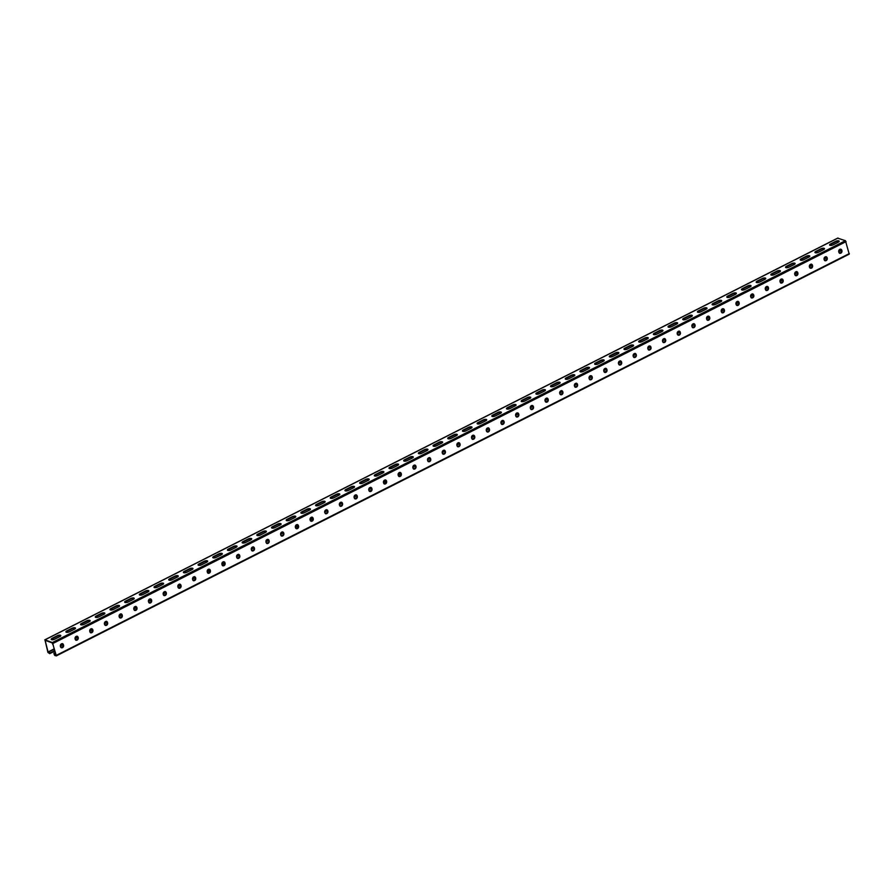<?xml version="1.0" encoding="UTF-8"?>
<svg xmlns="http://www.w3.org/2000/svg" width="894" height="894" viewBox="0 0 894 894"><rect width="100%" height="100%" fill="white"/><g stroke="black" fill="none" stroke-linecap="round" stroke-linejoin="round"><path stroke-width="1.34" d="M841.444 249.985L838.695 251.46M55.719 654.531L54.668 655.056L54.601 653.235L53.875 653.145L54.299 654.699L54.947 655.604L56.221 655.403L52.366 642.529L44.957 639.847L47.907 652.396L49.751 653.659L49.416 651.536L49.595 653.223L48.276 652.754L49.326 652.218M49.114 651.424L54.199 648.876M60.3 645.837L63.061 644.362M74.995 638.394L77.744 636.919M89.679 630.952L92.428 629.477M104.363 623.509L107.112 622.045M119.047 616.067L121.807 614.603M133.742 608.624L136.491 607.16M148.426 601.193L151.175 599.718M163.11 593.75L165.859 592.275M177.794 586.308L180.554 584.832M192.478 578.865L195.238 577.39M207.162 571.344L209.922 569.947M221.857 563.902L224.606 562.505M236.541 556.459L239.29 555.062M251.225 549.017L253.985 547.62M265.909 541.574L268.669 540.188M280.604 534.143L283.353 532.746M295.288 526.7L298.037 525.303M309.972 519.258L312.721 517.861M324.656 511.815L327.416 510.418M339.34 504.372L342.1 502.976M354.035 496.93L356.784 495.533M368.719 489.487L371.468 488.09M383.403 482.045L386.163 480.659M398.087 474.613L400.847 473.217M412.782 467.171L415.531 465.774M427.466 459.728L430.215 458.331M442.15 452.286L444.91 450.889M456.834 444.843L459.594 443.446M471.529 437.401L474.278 436.004M486.213 429.958L488.962 428.561M500.897 422.516L503.657 421.13M515.581 415.084L518.341 413.687M530.276 407.642L533.025 406.245M544.96 400.199L547.709 398.802M559.644 392.757L562.393 391.36M574.328 385.314L577.088 383.917M589.012 377.871L591.772 376.475M603.707 370.429L606.456 369.032M618.391 362.986L621.14 361.601M633.075 355.555L635.835 354.158M647.759 348.112L650.519 346.716M662.454 340.67L665.203 339.273M677.138 333.227L679.887 331.83M691.822 325.785L694.582 324.388M709.266 316.957L706.517 318.42M723.95 309.514L721.201 310.989M738.634 302.071L735.885 303.547M753.329 294.629L750.569 296.104M768.013 287.186L765.264 288.661M782.697 279.744L779.948 281.219M797.381 272.312L794.632 273.776M812.076 264.87L809.316 266.334M826.76 257.427L824.011 258.891M841.545 250.32L838.717 251.683M826.861 257.763L824.033 259.126M812.177 265.205L809.349 266.568M797.482 272.648L794.665 274M782.798 280.079L779.981 281.442M768.114 287.522L765.286 288.885M753.43 294.964L750.602 296.327M738.735 302.407L735.918 303.77M724.051 309.849L721.234 311.213M709.367 317.292L706.539 318.655M207.184 571.59L210.124 570.663A1.911 1.553 -70.1 0 1 208.101 573.277M221.88 564.159L224.807 563.22A1.911 1.553 -70.1 0 1 222.785 565.835M236.564 556.716L239.368 555.297M251.248 549.274L254.052 547.854M265.931 541.831L268.736 540.412M280.627 534.388L283.42 532.969M295.311 526.946L298.238 526.018A1.911 1.553 -70.1 0 1 296.216 528.633M309.994 519.503L312.934 518.576A1.911 1.553 -70.1 0 1 310.911 521.191M324.678 512.061L327.483 510.642M339.374 504.629L342.167 503.21M354.058 497.187L356.862 495.768M368.741 489.744L371.546 488.325M383.425 482.302L386.364 481.363A1.911 1.553 -70.1 0 1 384.342 483.989M398.121 474.859L401.048 473.932A1.911 1.553 -70.1 0 1 399.026 476.547M412.804 467.417L415.609 465.998M427.488 459.974L430.293 458.555M442.172 452.532L444.977 451.112M456.856 445.1L459.661 443.681M471.551 437.658L474.356 436.238M486.235 430.215L489.04 428.796M500.919 422.773L503.724 421.353M515.603 415.33L518.408 413.911M530.298 407.887L533.092 406.468M544.982 400.445L547.787 399.026A1.911 1.553 109.9 0 0 547.05 398.031M559.666 393.014L562.471 391.583M574.35 385.571L577.155 384.152M589.045 378.128L591.839 376.709M603.729 370.686L606.534 369.267M618.413 363.243L621.218 361.824M633.097 355.801L635.902 354.382A1.911 1.553 109.9 0 0 635.165 353.387M647.792 348.358L650.586 346.939M662.476 340.916L665.281 339.496M677.16 333.484L679.965 332.054M691.844 326.042L694.649 324.623M192.512 579.089L195.339 577.725M177.828 586.531L180.655 585.168M163.144 593.974L165.96 592.61M148.449 601.416L151.276 600.053M133.765 608.859L136.592 607.495M119.081 616.301L121.908 614.938M104.397 623.733L107.213 622.38M89.702 631.175L92.529 629.812M75.018 638.618L77.845 637.254M60.334 646.06L63.161 644.697M49.416 651.536L54.288 649.223M839.153 241.458A2.302 0.883 -15 0 0 835.823 241.816L830.682 244.42A2.302 0.883 -15 0 0 829.766 245.202M824.469 248.901A2.302 0.883 -15 0 0 821.139 249.258L815.999 251.862A2.302 0.883 -15 0 0 815.082 252.644M471.987 427.488A2.302 0.883 -15 0 0 468.657 427.846L463.517 430.45A2.302 0.883 -15 0 0 462.6 431.232M457.303 434.931A2.302 0.883 -15 0 0 453.973 435.289L448.833 437.892A2.302 0.883 -15 0 0 447.916 438.675M486.671 420.046A2.302 0.883 -15 0 0 483.352 420.403L478.212 423.007A2.302 0.883 -15 0 0 477.284 423.79M501.366 412.603A2.302 0.883 -15 0 0 498.036 412.961L492.896 415.565A2.302 0.883 -15 0 0 491.968 416.347M516.05 405.161A2.302 0.883 -15 0 0 512.72 405.518L507.58 408.122A2.302 0.883 -15 0 0 506.663 408.904M530.734 397.718A2.302 0.883 -15 0 0 527.404 398.076L522.264 400.68A2.302 0.883 -15 0 0 521.347 401.462M545.418 390.287A2.302 0.883 -15 0 0 542.099 390.644L536.959 393.248A2.302 0.883 -15 0 0 536.031 394.031M560.102 382.844A2.302 0.883 -15 0 0 556.783 383.202L551.643 385.806A2.302 0.883 -15 0 0 550.715 386.588M574.797 375.402A2.302 0.883 -15 0 0 571.467 375.759L566.327 378.363A2.302 0.883 -15 0 0 565.41 379.145M589.481 367.959A2.302 0.883 -15 0 0 586.151 368.317L581.011 370.921A2.302 0.883 -15 0 0 580.094 371.703M604.165 360.517A2.302 0.883 -15 0 0 600.846 360.874L595.706 363.478A2.302 0.883 -15 0 0 594.778 364.26M618.849 353.074A2.302 0.883 -15 0 0 615.53 353.432L610.39 356.036A2.302 0.883 -15 0 0 609.462 356.818M633.544 345.632A2.302 0.883 -15 0 0 630.214 345.989L625.074 348.593A2.302 0.883 -15 0 0 624.157 349.375M648.228 338.189A2.302 0.883 -15 0 0 644.898 338.547L639.758 341.15A2.302 0.883 -15 0 0 638.841 341.933M662.912 330.758A2.302 0.883 -15 0 0 659.593 331.115L654.453 333.719A2.302 0.883 -15 0 0 653.525 334.501M677.596 323.315A2.302 0.883 -15 0 0 674.277 323.673L669.137 326.276A2.302 0.883 -15 0 0 668.209 327.059M692.291 315.873A2.302 0.883 -15 0 0 688.961 316.23L683.821 318.834A2.302 0.883 -15 0 0 682.893 319.616M706.975 308.43A2.302 0.883 -15 0 0 703.645 308.788L698.505 311.391A2.302 0.883 -15 0 0 697.588 312.174M721.659 300.987A2.302 0.883 -15 0 0 718.329 301.345L713.188 303.949A2.302 0.883 -15 0 0 712.272 304.731M736.343 293.545A2.302 0.883 -15 0 0 733.024 293.902L727.884 296.506A2.302 0.883 -15 0 0 726.956 297.289M751.038 286.102A2.302 0.883 -15 0 0 747.708 286.46L742.568 289.064A2.302 0.883 -15 0 0 741.64 289.846M765.722 278.671A2.302 0.883 -15 0 0 762.392 279.017L757.252 281.621A2.302 0.883 -15 0 0 756.335 282.403M780.406 271.228A2.302 0.883 -15 0 0 777.076 271.586L771.935 274.19A2.302 0.883 -15 0 0 771.019 274.972M795.09 263.786A2.302 0.883 -15 0 0 791.771 264.143L786.631 266.747A2.302 0.883 -15 0 0 785.703 267.529M809.785 256.343A2.302 0.883 -15 0 0 806.455 256.701L801.315 259.305A2.302 0.883 -15 0 0 800.387 260.087M48.276 652.754L45.091 640.339L52.645 643.077L55.987 655.537L54.668 655.056M51.371 639.579A2.302 0.883 165 0 1 52.299 638.797L57.439 636.193A2.302 0.883 165 0 1 60.758 635.835M66.067 632.136A2.302 0.883 165 0 1 66.983 631.354L72.123 628.75A2.302 0.883 165 0 1 75.454 628.404M418.537 453.549A2.302 0.883 165 0 1 419.465 452.777L424.605 450.163A2.302 0.883 165 0 1 427.924 449.816M433.221 446.117A2.302 0.883 165 0 1 434.149 445.335L439.289 442.731A2.302 0.883 165 0 1 442.619 442.374M403.853 460.991A2.302 0.883 165 0 1 404.781 460.209L409.921 457.605A2.302 0.883 165 0 1 413.24 457.247M389.169 468.434A2.302 0.883 165 0 1 390.086 467.651L395.226 465.048A2.302 0.883 165 0 1 398.556 464.69M374.485 475.876A2.302 0.883 165 0 1 375.402 475.094L380.542 472.49A2.302 0.883 165 0 1 383.872 472.133M359.79 483.319A2.302 0.883 165 0 1 360.718 482.536L365.858 479.933A2.302 0.883 165 0 1 369.177 479.575M345.106 490.761A2.302 0.883 165 0 1 346.034 489.979L351.174 487.375A2.302 0.883 165 0 1 354.493 487.018M330.422 498.204A2.302 0.883 165 0 1 331.339 497.422L336.479 494.818A2.302 0.883 165 0 1 339.809 494.46M315.738 505.646A2.302 0.883 165 0 1 316.655 504.864L321.795 502.26A2.302 0.883 165 0 1 325.125 501.903M301.043 513.078A2.302 0.883 165 0 1 301.971 512.307L307.111 509.692A2.302 0.883 165 0 1 310.43 509.345M286.359 520.52A2.302 0.883 165 0 1 287.287 519.738L292.427 517.134A2.302 0.883 165 0 1 295.746 516.777M271.675 527.963A2.302 0.883 165 0 1 272.592 527.181L277.732 524.577A2.302 0.883 165 0 1 281.062 524.219M256.991 535.405A2.302 0.883 165 0 1 257.908 534.623L263.048 532.019A2.302 0.883 165 0 1 266.378 531.662M242.296 542.848A2.302 0.883 165 0 1 243.224 542.066L248.364 539.462A2.302 0.883 165 0 1 251.695 539.104M227.612 550.291A2.302 0.883 165 0 1 228.54 549.508L233.68 546.904A2.302 0.883 165 0 1 236.999 546.547M212.928 557.733A2.302 0.883 165 0 1 213.845 556.951L218.985 554.347A2.302 0.883 165 0 1 222.315 553.989M198.244 565.176A2.302 0.883 165 0 1 199.161 564.393L204.301 561.79A2.302 0.883 165 0 1 207.631 561.432M183.549 572.607A2.302 0.883 165 0 1 184.477 571.836L189.617 569.221A2.302 0.883 165 0 1 192.948 568.875M168.865 580.05A2.302 0.883 165 0 1 169.793 579.267L174.933 576.664A2.302 0.883 165 0 1 178.252 576.306M154.181 587.492A2.302 0.883 165 0 1 155.109 586.71L160.249 584.106A2.302 0.883 165 0 1 163.568 583.748M139.498 594.935A2.302 0.883 165 0 1 140.414 594.152L145.554 591.549A2.302 0.883 165 0 1 148.885 591.191M124.814 602.377A2.302 0.883 165 0 1 125.73 601.595L130.87 598.991A2.302 0.883 165 0 1 134.201 598.634M110.118 609.82A2.302 0.883 165 0 1 111.046 609.038L116.186 606.434A2.302 0.883 165 0 1 119.505 606.076M95.434 617.262A2.302 0.883 165 0 1 96.362 616.48L101.503 613.876A2.302 0.883 165 0 1 104.821 613.519M80.751 624.705A2.302 0.883 165 0 1 81.667 623.923L86.807 621.319A2.302 0.883 165 0 1 90.138 620.961M838.226 242.24L833.085 244.844A2.302 0.883 -15 0 1 829.598 244.978A2.302 0.883 -15 0 1 830.56 243.928L835.7 241.324A2.302 0.883 -15 0 1 839.187 241.19A2.302 0.883 -15 0 1 838.226 242.24M823.542 249.683L818.401 252.287A2.302 0.883 -15 0 1 814.915 252.421A2.302 0.883 -15 0 1 815.864 251.37L821.005 248.767A2.302 0.883 -15 0 1 824.491 248.633A2.302 0.883 -15 0 1 823.542 249.683M471.071 428.271L465.93 430.874A2.302 0.883 -15 0 1 462.444 431.009A2.302 0.883 -15 0 1 463.394 429.958L468.534 427.354A2.302 0.883 -15 0 1 472.021 427.22A2.302 0.883 -15 0 1 471.071 428.271M456.376 435.713L451.235 438.317A2.302 0.883 -15 0 1 447.749 438.451A2.302 0.883 -15 0 1 448.699 437.401L453.839 434.797A2.302 0.883 -15 0 1 457.326 434.663A2.302 0.883 -15 0 1 456.376 435.713M485.755 420.828L480.614 423.432A2.302 0.883 -15 0 1 477.128 423.566A2.302 0.883 -15 0 1 478.078 422.516L483.218 419.912A2.302 0.883 -15 0 1 486.705 419.778A2.302 0.883 -15 0 1 485.755 420.828M500.439 413.386L495.298 415.989A2.302 0.883 -15 0 1 491.812 416.123A2.302 0.883 -15 0 1 492.762 415.073L497.902 412.469A2.302 0.883 -15 0 1 501.389 412.335A2.302 0.883 -15 0 1 500.439 413.386M515.123 405.943L509.982 408.547A2.302 0.883 -15 0 1 506.496 408.692A2.302 0.883 -15 0 1 507.446 407.63L512.586 405.027A2.302 0.883 -15 0 1 516.073 404.893A2.302 0.883 -15 0 1 515.123 405.943M529.807 398.5L524.666 401.104A2.302 0.883 -15 0 1 521.18 401.25A2.302 0.883 -15 0 1 522.141 400.188L527.281 397.584A2.302 0.883 -15 0 1 530.768 397.45A2.302 0.883 -15 0 1 529.807 398.5M544.502 391.069L539.361 393.673A2.302 0.883 -15 0 1 535.875 393.807A2.302 0.883 -15 0 1 536.825 392.757L541.965 390.142A2.302 0.883 -15 0 1 545.452 390.007A2.302 0.883 -15 0 1 544.502 391.069M559.186 383.627L554.045 386.23A2.302 0.883 -15 0 1 550.559 386.364A2.302 0.883 -15 0 1 551.509 385.314L556.649 382.71A2.302 0.883 -15 0 1 560.136 382.565A2.302 0.883 -15 0 1 559.186 383.627M573.87 376.184L568.729 378.788A2.302 0.883 -15 0 1 565.243 378.922A2.302 0.883 -15 0 1 566.193 377.871L571.333 375.268A2.302 0.883 -15 0 1 574.82 375.134A2.302 0.883 -15 0 1 573.87 376.184M588.554 368.741L583.413 371.345A2.302 0.883 -15 0 1 579.927 371.479A2.302 0.883 -15 0 1 580.888 370.429L586.028 367.825A2.302 0.883 -15 0 1 589.515 367.691A2.302 0.883 -15 0 1 588.554 368.741M603.249 361.299L598.108 363.903A2.302 0.883 -15 0 1 594.622 364.037A2.302 0.883 -15 0 1 595.572 362.986L600.712 360.383A2.302 0.883 -15 0 1 604.199 360.248A2.302 0.883 -15 0 1 603.249 361.299M617.933 353.856L612.792 356.46A2.302 0.883 -15 0 1 609.306 356.594A2.302 0.883 -15 0 1 610.256 355.544L615.396 352.94A2.302 0.883 -15 0 1 618.883 352.806A2.302 0.883 -15 0 1 617.933 353.856M632.617 346.414L627.476 349.018A2.302 0.883 -15 0 1 623.99 349.163A2.302 0.883 -15 0 1 624.94 348.101L630.08 345.497A2.302 0.883 -15 0 1 633.567 345.363A2.302 0.883 -15 0 1 632.617 346.414M647.301 338.971L642.16 341.575A2.302 0.883 -15 0 1 638.674 341.72A2.302 0.883 -15 0 1 639.635 340.659L644.764 338.055A2.302 0.883 -15 0 1 648.262 337.921A2.302 0.883 -15 0 1 647.301 338.971M661.996 331.54L656.855 334.144A2.302 0.883 -15 0 1 653.369 334.278A2.302 0.883 -15 0 1 654.319 333.227L659.459 330.624A2.302 0.883 -15 0 1 662.946 330.478A2.302 0.883 -15 0 1 661.996 331.54M676.68 324.097L671.539 326.701A2.302 0.883 -15 0 1 668.053 326.835A2.302 0.883 -15 0 1 669.003 325.785L674.143 323.181A2.302 0.883 -15 0 1 677.63 323.036A2.302 0.883 -15 0 1 676.68 324.097M691.364 316.655L686.223 319.259A2.302 0.883 -15 0 1 682.737 319.393A2.302 0.883 -15 0 1 683.686 318.342L688.827 315.738A2.302 0.883 -15 0 1 692.314 315.604A2.302 0.883 -15 0 1 691.364 316.655M706.048 309.212L700.907 311.816A2.302 0.883 -15 0 1 697.421 311.95A2.302 0.883 -15 0 1 698.37 310.9L703.511 308.296A2.302 0.883 -15 0 1 706.998 308.162A2.302 0.883 -15 0 1 706.048 309.212M720.743 301.77L715.602 304.373A2.302 0.883 -15 0 1 712.116 304.508A2.302 0.883 -15 0 1 713.066 303.457L718.206 300.853A2.302 0.883 -15 0 1 721.693 300.719A2.302 0.883 -15 0 1 720.743 301.77M735.427 294.327L730.286 296.931A2.302 0.883 -15 0 1 726.8 297.065A2.302 0.883 -15 0 1 727.75 296.015L732.89 293.411A2.302 0.883 -15 0 1 736.377 293.277A2.302 0.883 -15 0 1 735.427 294.327M750.111 286.885L744.97 289.488A2.302 0.883 -15 0 1 741.484 289.634A2.302 0.883 -15 0 1 742.433 288.572L747.574 285.968A2.302 0.883 -15 0 1 751.061 285.834A2.302 0.883 -15 0 1 750.111 286.885M764.795 279.442L759.654 282.057A2.302 0.883 -15 0 1 756.168 282.191A2.302 0.883 -15 0 1 757.117 281.129L762.258 278.526A2.302 0.883 -15 0 1 765.745 278.392A2.302 0.883 -15 0 1 764.795 279.442M779.479 272.011L774.349 274.614A2.302 0.883 -15 0 1 770.851 274.749A2.302 0.883 -15 0 1 771.813 273.698L776.953 271.094A2.302 0.883 -15 0 1 780.44 270.949A2.302 0.883 -15 0 1 779.479 272.011M794.174 264.568L789.033 267.172A2.302 0.883 -15 0 1 785.547 267.306A2.302 0.883 -15 0 1 786.496 266.256L791.637 263.652A2.302 0.883 -15 0 1 795.124 263.507A2.302 0.883 -15 0 1 794.174 264.568M808.858 257.126L803.717 259.729A2.302 0.883 -15 0 1 800.231 259.863A2.302 0.883 -15 0 1 801.18 258.813L806.321 256.209A2.302 0.883 -15 0 1 809.808 256.075A2.302 0.883 -15 0 1 808.858 257.126M52.366 642.529L845.433 240.698L837.756 238.173M54.702 639.221L59.842 636.617A2.302 0.883 165 0 0 60.792 635.567A2.302 0.883 165 0 0 57.305 635.701L52.165 638.305A2.302 0.883 165 0 0 51.215 639.366A2.302 0.883 165 0 0 54.702 639.221M69.386 631.779L74.526 629.175A2.302 0.883 165 0 0 75.476 628.124A2.302 0.883 165 0 0 71.989 628.259L66.849 630.862A2.302 0.883 165 0 0 65.899 631.924A2.302 0.883 165 0 0 69.386 631.779M421.867 453.202L427.008 450.598A2.302 0.883 165 0 0 427.958 449.537A2.302 0.883 165 0 0 424.471 449.671L419.331 452.286A2.302 0.883 165 0 0 418.381 453.336A2.302 0.883 165 0 0 421.867 453.202M436.551 445.76L441.692 443.156A2.302 0.883 165 0 0 442.642 442.094A2.302 0.883 165 0 0 439.155 442.239L434.015 444.843A2.302 0.883 165 0 0 433.065 445.894A2.302 0.883 165 0 0 436.551 445.76M407.183 460.633L412.324 458.03A2.302 0.883 165 0 0 413.274 456.979A2.302 0.883 165 0 0 409.787 457.113L404.647 459.717A2.302 0.883 165 0 0 403.697 460.779A2.302 0.883 165 0 0 407.183 460.633M392.488 468.076L397.629 465.472A2.302 0.883 165 0 0 398.59 464.422A2.302 0.883 165 0 0 395.092 464.556L389.952 467.16A2.302 0.883 165 0 0 389.002 468.221A2.302 0.883 165 0 0 392.488 468.076M377.804 475.519L382.945 472.915A2.302 0.883 165 0 0 383.895 471.864A2.302 0.883 165 0 0 380.408 471.998L375.268 474.602A2.302 0.883 165 0 0 374.318 475.653A2.302 0.883 165 0 0 377.804 475.519M363.12 482.961L368.261 480.357A2.302 0.883 165 0 0 369.211 479.307A2.302 0.883 165 0 0 365.724 479.441L360.584 482.045A2.302 0.883 165 0 0 359.634 483.095A2.302 0.883 165 0 0 363.12 482.961M348.436 490.404L353.577 487.8A2.302 0.883 165 0 0 354.527 486.749A2.302 0.883 165 0 0 351.04 486.884L345.9 489.487A2.302 0.883 165 0 0 344.95 490.538A2.302 0.883 165 0 0 348.436 490.404M333.741 497.846L338.882 495.242A2.302 0.883 165 0 0 339.843 494.192A2.302 0.883 165 0 0 336.356 494.326L331.216 496.93A2.302 0.883 165 0 0 330.255 497.98A2.302 0.883 165 0 0 333.741 497.846M319.057 505.289L324.198 502.685A2.302 0.883 165 0 0 325.148 501.623A2.302 0.883 165 0 0 321.661 501.769L316.521 504.372A2.302 0.883 165 0 0 315.571 505.423A2.302 0.883 165 0 0 319.057 505.289M304.373 512.731L309.514 510.116A2.302 0.883 165 0 0 310.464 509.066A2.302 0.883 165 0 0 306.977 509.2L301.837 511.804A2.302 0.883 165 0 0 300.887 512.865A2.302 0.883 165 0 0 304.373 512.731M289.69 520.163L294.83 517.559A2.302 0.883 165 0 0 295.78 516.508A2.302 0.883 165 0 0 292.293 516.643L287.153 519.246A2.302 0.883 165 0 0 286.203 520.308A2.302 0.883 165 0 0 289.69 520.163M274.994 527.605L280.135 525.001A2.302 0.883 165 0 0 281.096 523.951A2.302 0.883 165 0 0 277.609 524.085L272.469 526.689A2.302 0.883 165 0 0 271.508 527.739A2.302 0.883 165 0 0 274.994 527.605M260.31 535.048L265.451 532.444A2.302 0.883 165 0 0 266.401 531.394A2.302 0.883 165 0 0 262.914 531.528L257.774 534.131A2.302 0.883 165 0 0 256.824 535.182A2.302 0.883 165 0 0 260.31 535.048M245.626 542.49L250.767 539.887A2.302 0.883 165 0 0 251.717 538.836A2.302 0.883 165 0 0 248.23 538.97L243.09 541.574A2.302 0.883 165 0 0 242.14 542.624A2.302 0.883 165 0 0 245.626 542.49M230.943 549.933L236.083 547.329A2.302 0.883 165 0 0 237.033 546.279A2.302 0.883 165 0 0 233.546 546.413L228.406 549.017A2.302 0.883 165 0 0 227.456 550.067A2.302 0.883 165 0 0 230.943 549.933M216.259 557.375L221.399 554.772A2.302 0.883 165 0 0 222.349 553.71A2.302 0.883 165 0 0 218.862 553.855L213.722 556.459A2.302 0.883 165 0 0 212.772 557.51A2.302 0.883 165 0 0 216.259 557.375M201.563 564.818L206.704 562.214A2.302 0.883 165 0 0 207.654 561.153A2.302 0.883 165 0 0 204.167 561.298L199.027 563.902A2.302 0.883 165 0 0 198.077 564.952A2.302 0.883 165 0 0 201.563 564.818M186.88 572.261L192.02 569.646A2.302 0.883 165 0 0 192.97 568.595A2.302 0.883 165 0 0 189.483 568.729L184.343 571.333A2.302 0.883 165 0 0 183.393 572.395A2.302 0.883 165 0 0 186.88 572.261M172.196 579.692L177.336 577.088A2.302 0.883 165 0 0 178.286 576.038A2.302 0.883 165 0 0 174.799 576.172L169.659 578.776A2.302 0.883 165 0 0 168.709 579.837A2.302 0.883 165 0 0 172.196 579.692M157.512 587.134L162.652 584.531A2.302 0.883 165 0 0 163.602 583.48A2.302 0.883 165 0 0 160.115 583.614L154.975 586.218A2.302 0.883 165 0 0 154.025 587.269A2.302 0.883 165 0 0 157.512 587.134M142.816 594.577L147.957 591.973A2.302 0.883 165 0 0 148.918 590.923A2.302 0.883 165 0 0 145.42 591.057L140.28 593.661A2.302 0.883 165 0 0 139.33 594.711A2.302 0.883 165 0 0 142.816 594.577M128.133 602.02L133.273 599.416A2.302 0.883 165 0 0 134.223 598.365A2.302 0.883 165 0 0 130.736 598.499L125.596 601.103A2.302 0.883 165 0 0 124.646 602.154A2.302 0.883 165 0 0 128.133 602.02M113.449 609.462L118.589 606.858A2.302 0.883 165 0 0 119.539 605.808A2.302 0.883 165 0 0 116.052 605.942L110.912 608.546A2.302 0.883 165 0 0 109.962 609.596A2.302 0.883 165 0 0 113.449 609.462M98.765 616.905L103.905 614.301A2.302 0.883 165 0 0 104.855 613.239A2.302 0.883 165 0 0 101.368 613.385L96.228 615.988A2.302 0.883 165 0 0 95.278 617.039A2.302 0.883 165 0 0 98.765 616.905M84.07 624.347L89.21 621.743A2.302 0.883 165 0 0 90.171 620.682A2.302 0.883 165 0 0 86.684 620.827L81.544 623.431A2.302 0.883 165 0 0 80.583 624.481A2.302 0.883 165 0 0 84.07 624.347M840.919 249.292L841.176 250.275M53.081 644.708A1.911 1.553 -70.1 0 1 52.5 643.836L52.355 643.311A1.911 1.553 -70.1 0 1 52.288 642.942M54.601 653.235L55.193 652.575M54.288 653.134L55.026 652.754M845.433 240.698L849.222 254.153L56.244 655.827M457.773 446.776A1.911 1.553 109.9 0 0 459.795 444.162L459.65 443.636A1.911 1.553 109.9 0 0 458.924 442.675M472.457 439.334A1.911 1.553 109.9 0 0 474.479 436.719L474.345 436.194A1.911 1.553 109.9 0 0 473.608 435.233M487.141 431.891A1.911 1.553 109.9 0 0 489.163 429.276L489.029 428.751A1.911 1.553 109.9 0 0 488.303 427.79M501.836 424.46A1.911 1.553 109.9 0 0 503.858 421.834L503.713 421.309A1.911 1.553 109.9 0 0 502.987 420.359M516.52 417.017A1.911 1.553 109.9 0 0 518.542 414.403L518.397 413.877A1.911 1.553 109.9 0 0 517.671 412.916M531.204 409.575A1.911 1.553 109.9 0 0 533.226 406.96L533.092 406.435A1.911 1.553 109.9 0 0 532.355 405.474M545.888 402.132A1.911 1.553 109.9 0 0 547.91 399.517L548.223 399.629A1.911 1.553 -70.1 0 1 545.161 401.171L545.027 400.646A1.911 1.553 -70.1 0 1 548.078 399.104M560.583 394.69A1.911 1.553 109.9 0 0 562.605 392.075L562.46 391.55A1.911 1.553 109.9 0 0 561.734 390.589M575.267 387.247A1.911 1.553 109.9 0 0 577.289 384.632L577.144 384.107A1.911 1.553 109.9 0 0 576.418 383.146M589.951 379.805A1.911 1.553 109.9 0 0 591.973 377.19L591.828 376.665A1.911 1.553 109.9 0 0 591.102 375.703M604.635 372.362A1.911 1.553 109.9 0 0 606.657 369.747L606.523 369.222A1.911 1.553 109.9 0 0 605.797 368.272M619.33 364.931A1.911 1.553 109.9 0 0 621.352 362.305L621.207 361.779A1.911 1.553 109.9 0 0 620.481 360.83M634.014 357.488A1.911 1.553 109.9 0 0 636.036 354.873L636.338 354.974A1.911 1.553 -70.1 0 1 633.287 356.527L633.142 356.002A1.911 1.553 -70.1 0 1 636.193 354.449M648.698 350.046A1.911 1.553 109.9 0 0 650.72 347.431L650.575 346.906A1.911 1.553 109.9 0 0 649.849 345.944M663.382 342.603A1.911 1.553 109.9 0 0 665.404 339.988L665.27 339.463A1.911 1.553 109.9 0 0 664.533 338.502M678.077 335.161A1.911 1.553 109.9 0 0 680.088 332.546L679.954 332.02A1.911 1.553 109.9 0 0 679.228 331.059M692.761 327.718A1.911 1.553 109.9 0 0 694.783 325.103L694.638 324.578A1.911 1.553 109.9 0 0 693.912 323.617M707.445 320.276A1.911 1.553 109.9 0 0 709.467 317.661L709.322 317.135A1.911 1.553 109.9 0 0 708.596 316.174M722.129 312.833A1.911 1.553 109.9 0 0 724.151 310.218L724.017 309.693A1.911 1.553 109.9 0 0 723.28 308.743M736.824 305.402A1.911 1.553 109.9 0 0 738.835 302.775L738.701 302.25A1.911 1.553 109.9 0 0 737.975 301.3M751.508 297.959A1.911 1.553 109.9 0 0 753.53 295.344L753.385 294.819A1.911 1.553 109.9 0 0 752.659 293.858M766.192 290.516A1.911 1.553 109.9 0 0 768.214 287.902L768.069 287.376A1.911 1.553 109.9 0 0 767.343 286.415M780.875 283.074A1.911 1.553 109.9 0 0 782.898 280.459L782.764 279.934A1.911 1.553 109.9 0 0 782.026 278.973M795.559 275.631A1.911 1.553 109.9 0 0 797.582 273.016L797.448 272.491A1.911 1.553 109.9 0 0 796.722 271.53M810.255 268.189A1.911 1.553 109.9 0 0 812.277 265.574L812.132 265.049A1.911 1.553 109.9 0 0 811.406 264.088M824.938 260.746A1.911 1.553 109.9 0 0 826.961 258.131L826.816 257.606A1.911 1.553 109.9 0 0 826.09 256.645M839.622 253.315A1.911 1.553 109.9 0 0 841.645 250.689L841.5 250.164A1.911 1.553 109.9 0 0 840.773 249.214M444.24 450.118A1.911 1.553 -70.1 0 1 444.966 451.079L445.111 451.604A1.911 1.553 -70.1 0 1 443.089 454.219M429.556 457.56A1.911 1.553 -70.1 0 1 430.282 458.521L430.416 459.047A1.911 1.553 -70.1 0 1 428.405 461.662M414.861 465.003A1.911 1.553 -70.1 0 1 415.598 465.964L415.732 466.489A1.911 1.553 -70.1 0 1 413.71 469.104M400.177 472.445A1.911 1.553 -70.1 0 1 400.903 473.407L401.216 473.507A1.911 1.553 109.9 0 0 398.154 475.06L398.299 475.586A1.911 1.553 109.9 0 0 401.35 474.032L401.216 473.507M385.493 479.888A1.911 1.553 -70.1 0 1 386.219 480.838L386.521 480.95A1.911 1.553 109.9 0 0 383.47 482.503L383.615 483.028A1.911 1.553 109.9 0 0 386.666 481.475L386.521 480.95M370.809 487.319A1.911 1.553 -70.1 0 1 371.535 488.28L371.68 488.806A1.911 1.553 -70.1 0 1 369.658 491.421M356.125 494.762A1.911 1.553 -70.1 0 1 356.851 495.723L356.985 496.248A1.911 1.553 -70.1 0 1 354.963 498.863M341.43 502.204A1.911 1.553 -70.1 0 1 342.156 503.166L342.301 503.691A1.911 1.553 -70.1 0 1 340.279 506.306M326.746 509.647A1.911 1.553 -70.1 0 1 327.472 510.608L327.617 511.133A1.911 1.553 -70.1 0 1 325.595 513.748M312.062 517.09A1.911 1.553 -70.1 0 1 312.788 518.051L313.09 518.162A1.911 1.553 109.9 0 0 310.039 519.705L310.173 520.23A1.911 1.553 109.9 0 0 313.235 518.688L313.09 518.162M297.378 524.532A1.911 1.553 -70.1 0 1 298.104 525.493L298.406 525.594A1.911 1.553 109.9 0 0 295.355 527.147L295.489 527.672A1.911 1.553 109.9 0 0 298.551 526.119L298.406 525.594M282.683 531.975A1.911 1.553 -70.1 0 1 283.42 532.936L283.554 533.45A1.911 1.553 -70.1 0 1 281.532 536.076M267.999 539.417A1.911 1.553 -70.1 0 1 268.725 540.367L268.87 540.892A1.911 1.553 -70.1 0 1 266.848 543.518M253.315 546.849A1.911 1.553 -70.1 0 1 254.041 547.81L254.187 548.335A1.911 1.553 -70.1 0 1 252.164 550.95M238.631 554.291A1.911 1.553 -70.1 0 1 239.357 555.252L239.491 555.777A1.911 1.553 -70.1 0 1 237.469 558.392M223.936 561.734A1.911 1.553 -70.1 0 1 224.673 562.695L224.975 562.807A1.911 1.553 109.9 0 0 221.913 564.349L222.058 564.874A1.911 1.553 109.9 0 0 225.109 563.332L224.975 562.807M209.252 569.176A1.911 1.553 -70.1 0 1 209.978 570.137L210.291 570.249A1.911 1.553 109.9 0 0 207.229 571.791L207.374 572.316A1.911 1.553 109.9 0 0 210.425 570.774L210.291 570.249M194.568 576.619A1.911 1.553 -70.1 0 1 195.294 577.58L195.44 578.105A1.911 1.553 -70.1 0 1 193.417 580.72M179.884 584.061A1.911 1.553 -70.1 0 1 180.61 585.022L180.744 585.548A1.911 1.553 -70.1 0 1 178.733 588.163M165.189 591.504A1.911 1.553 -70.1 0 1 165.926 592.454L166.06 592.979A1.911 1.553 -70.1 0 1 164.038 595.605M150.505 598.946A1.911 1.553 -70.1 0 1 151.231 599.896L151.377 600.422A1.911 1.553 -70.1 0 1 149.354 603.037M135.821 606.378A1.911 1.553 -70.1 0 1 136.547 607.339L136.693 607.864A1.911 1.553 -70.1 0 1 134.67 610.479M121.137 613.82A1.911 1.553 -70.1 0 1 121.863 614.781L122.009 615.307A1.911 1.553 -70.1 0 1 119.986 617.922M106.442 621.263A1.911 1.553 -70.1 0 1 107.179 622.224L107.314 622.749A1.911 1.553 -70.1 0 1 105.291 625.364M91.758 628.706A1.911 1.553 -70.1 0 1 92.484 629.667L92.63 630.192A1.911 1.553 -70.1 0 1 90.607 632.807M77.074 636.148A1.911 1.553 -70.1 0 1 77.8 637.109L77.946 637.634A1.911 1.553 -70.1 0 1 75.923 640.249M62.39 643.591A1.911 1.553 -70.1 0 1 63.116 644.552L63.262 645.077A1.911 1.553 -70.1 0 1 61.239 647.692M459.963 443.748L460.097 444.273A1.911 1.553 -70.1 0 1 457.046 445.815L456.901 445.29A1.911 1.553 -70.1 0 1 459.963 443.748L459.65 443.636M474.647 436.306L474.781 436.831A1.911 1.553 -70.1 0 1 471.73 438.373L471.585 437.859A1.911 1.553 -70.1 0 1 474.647 436.306L474.345 436.194M489.331 428.863L489.476 429.388A1.911 1.553 -70.1 0 1 486.414 430.942L486.28 430.416A1.911 1.553 -70.1 0 1 489.331 428.863L489.029 428.751M504.015 421.42L504.16 421.946A1.911 1.553 -70.1 0 1 501.109 423.499L500.964 422.974A1.911 1.553 -70.1 0 1 504.015 421.42L503.713 421.309M518.71 413.978L518.844 414.503A1.911 1.553 -70.1 0 1 515.793 416.056L515.648 415.531A1.911 1.553 -70.1 0 1 518.71 413.978L518.397 413.877M533.394 406.546L533.528 407.072A1.911 1.553 -70.1 0 1 530.477 408.614L530.332 408.089A1.911 1.553 -70.1 0 1 533.394 406.546L533.092 406.435M562.762 391.661L562.907 392.187A1.911 1.553 -70.1 0 1 559.845 393.729L559.711 393.204A1.911 1.553 -70.1 0 1 562.762 391.661L562.46 391.55M577.446 384.219L577.591 384.744A1.911 1.553 -70.1 0 1 574.54 386.286L574.395 385.761A1.911 1.553 -70.1 0 1 577.446 384.219L577.144 384.107M592.141 376.776L592.275 377.302A1.911 1.553 -70.1 0 1 589.224 378.855L589.079 378.33A1.911 1.553 -70.1 0 1 592.141 376.776L591.828 376.665M606.825 369.334L606.97 369.859A1.911 1.553 -70.1 0 1 603.908 371.412L603.774 370.887A1.911 1.553 -70.1 0 1 606.825 369.334L606.523 369.222M621.509 361.891L621.654 362.416A1.911 1.553 -70.1 0 1 618.592 363.97L618.458 363.445A1.911 1.553 -70.1 0 1 621.509 361.891L621.207 361.779M650.888 347.017L651.022 347.542A1.911 1.553 -70.1 0 1 647.971 349.085L647.826 348.559A1.911 1.553 -70.1 0 1 650.888 347.017L650.575 346.906M665.572 339.575L665.706 340.1A1.911 1.553 -70.1 0 1 662.655 341.642L662.521 341.117A1.911 1.553 -70.1 0 1 665.572 339.575L665.27 339.463M680.256 332.132L680.401 332.657A1.911 1.553 -70.1 0 1 677.339 334.2L677.205 333.674A1.911 1.553 -70.1 0 1 680.256 332.132L679.954 332.02M694.94 324.69L695.085 325.215A1.911 1.553 -70.1 0 1 692.034 326.757L691.889 326.232A1.911 1.553 -70.1 0 1 694.94 324.69L694.638 324.578M709.635 317.247L709.769 317.772A1.911 1.553 -70.1 0 1 706.718 319.326L706.573 318.8A1.911 1.553 -70.1 0 1 709.635 317.247L709.322 317.135M724.319 309.805L724.453 310.33A1.911 1.553 -70.1 0 1 721.402 311.883L721.257 311.358A1.911 1.553 -70.1 0 1 724.319 309.805L724.017 309.693M739.003 302.362L739.148 302.887A1.911 1.553 -70.1 0 1 736.086 304.441L735.952 303.915A1.911 1.553 -70.1 0 1 739.003 302.362L738.701 302.25M753.687 294.919L753.832 295.445A1.911 1.553 -70.1 0 1 750.781 296.998L750.636 296.473A1.911 1.553 -70.1 0 1 753.687 294.919L753.385 294.819M768.382 287.488L768.516 288.013A1.911 1.553 -70.1 0 1 765.465 289.555L765.32 289.03A1.911 1.553 -70.1 0 1 768.382 287.488L768.069 287.376M783.066 280.046L783.2 280.571A1.911 1.553 -70.1 0 1 780.149 282.113L780.004 281.588A1.911 1.553 -70.1 0 1 783.066 280.046L782.764 279.934M797.75 272.603L797.895 273.128A1.911 1.553 -70.1 0 1 794.833 274.67L794.699 274.145A1.911 1.553 -70.1 0 1 797.75 272.603L797.448 272.491M812.434 265.16L812.579 265.686A1.911 1.553 -70.1 0 1 809.517 267.228L809.383 266.703A1.911 1.553 -70.1 0 1 812.434 265.16L812.132 265.049M827.118 257.718L827.263 258.243A1.911 1.553 -70.1 0 1 824.212 259.796L824.067 259.271A1.911 1.553 -70.1 0 1 827.118 257.718L826.816 257.606M841.813 250.275L841.947 250.801A1.911 1.553 -70.1 0 1 838.896 252.354L838.751 251.829A1.911 1.553 -70.1 0 1 841.813 250.275L841.5 250.164M442.217 452.733L442.362 453.258A1.911 1.553 109.9 0 0 445.413 451.716L445.268 451.191A1.911 1.553 109.9 0 0 442.217 452.733M427.533 460.175L427.667 460.701A1.911 1.553 109.9 0 0 430.729 459.158L430.584 458.633A1.911 1.553 109.9 0 0 427.533 460.175M412.849 467.618L412.983 468.143A1.911 1.553 109.9 0 0 416.034 466.59L415.9 466.076A1.911 1.553 109.9 0 0 412.849 467.618M368.786 489.946L368.92 490.471A1.911 1.553 109.9 0 0 371.982 488.917L371.837 488.392A1.911 1.553 109.9 0 0 368.786 489.946M354.102 497.377L354.236 497.902A1.911 1.553 109.9 0 0 357.298 496.36L357.153 495.835A1.911 1.553 109.9 0 0 354.102 497.377M339.407 504.819L339.552 505.345A1.911 1.553 109.9 0 0 342.603 503.803L342.469 503.277A1.911 1.553 109.9 0 0 339.407 504.819M324.723 512.262L324.868 512.787A1.911 1.553 109.9 0 0 327.919 511.245L327.774 510.72A1.911 1.553 109.9 0 0 324.723 512.262M280.66 534.59L280.805 535.115A1.911 1.553 109.9 0 0 283.856 533.562L283.722 533.036A1.911 1.553 109.9 0 0 280.66 534.59M265.976 542.032L266.121 542.557A1.911 1.553 109.9 0 0 269.172 541.004L269.038 540.479A1.911 1.553 109.9 0 0 265.976 542.032M251.292 549.475L251.438 550A1.911 1.553 109.9 0 0 254.488 548.447L254.343 547.921A1.911 1.553 109.9 0 0 251.292 549.475M236.608 556.906L236.742 557.431A1.911 1.553 109.9 0 0 239.804 555.889L239.659 555.364A1.911 1.553 109.9 0 0 236.608 556.906M192.545 579.234L192.691 579.759A1.911 1.553 109.9 0 0 195.741 578.217L195.596 577.692A1.911 1.553 109.9 0 0 192.545 579.234M177.861 586.676L177.995 587.202A1.911 1.553 109.9 0 0 181.057 585.648L180.912 585.123A1.911 1.553 109.9 0 0 177.861 586.676M163.177 594.119L163.311 594.644A1.911 1.553 109.9 0 0 166.362 593.091L166.228 592.566A1.911 1.553 109.9 0 0 163.177 594.119M148.482 601.561L148.627 602.087A1.911 1.553 109.9 0 0 151.678 600.533L151.544 600.008A1.911 1.553 109.9 0 0 148.482 601.561M133.798 609.004L133.944 609.529A1.911 1.553 109.9 0 0 136.994 607.976L136.849 607.451A1.911 1.553 109.9 0 0 133.798 609.004M119.114 616.435L119.248 616.961A1.911 1.553 109.9 0 0 122.31 615.418L122.165 614.893A1.911 1.553 109.9 0 0 119.114 616.435M104.43 623.878L104.564 624.403A1.911 1.553 109.9 0 0 107.626 622.861L107.481 622.336A1.911 1.553 109.9 0 0 104.43 623.878M89.735 631.32L89.881 631.846A1.911 1.553 109.9 0 0 92.931 630.304L92.797 629.778A1.911 1.553 109.9 0 0 89.735 631.32M75.051 638.763L75.197 639.288A1.911 1.553 109.9 0 0 78.247 637.746L78.102 637.221A1.911 1.553 109.9 0 0 75.051 638.763M60.367 646.206L60.501 646.731A1.911 1.553 109.9 0 0 63.563 645.177L63.418 644.652A1.911 1.553 109.9 0 0 60.367 646.206M49.84 653.089L54.668 650.642M60.926 647.468L63.206 646.317M75.621 640.026L77.89 638.875M90.305 632.583L92.574 631.432M104.989 625.141L107.269 623.99M119.673 617.709L121.953 616.547M134.357 610.267L136.637 609.116M149.052 602.824L151.321 601.673M163.736 595.382L166.016 594.231M178.42 587.939L180.7 586.788M193.104 580.497L195.384 579.346M207.799 573.054L210.068 571.903M222.483 565.611L224.752 564.46M237.167 558.18L239.447 557.018M251.851 550.738L254.131 549.587M266.546 543.295L268.815 542.144M281.23 535.852L283.499 534.701M295.914 528.41L298.194 527.259M310.598 520.967L312.878 519.816M325.293 513.525L327.562 512.374M339.977 506.093L342.246 504.931M354.661 498.651L356.941 497.489M369.345 491.208L371.625 490.057M384.029 483.766L386.309 482.615M398.724 476.323L400.993 475.172M413.408 468.881L415.688 467.73M428.092 461.438L430.372 460.287M442.776 453.996L445.056 452.845M457.471 446.564L459.739 445.402M472.155 439.122L474.435 437.971M486.839 431.679L489.119 430.528M501.523 424.237L503.803 423.086M516.218 416.794L518.486 415.643M530.902 409.351L533.17 408.2M545.586 401.909L547.866 400.758M560.27 394.466L562.549 393.315M574.965 387.035L577.233 385.873M589.649 379.592L591.917 378.441M604.333 372.15L606.613 370.999M619.017 364.707L621.296 363.556M633.701 357.265L635.98 356.114M648.396 349.822L650.664 348.671M663.08 342.38L665.359 341.229M677.764 334.937L680.043 333.786M692.448 327.506L694.727 326.344M707.143 320.063L709.411 318.912M721.827 312.621L724.106 311.47M736.511 305.178L738.79 304.027M751.195 297.736L753.474 296.584M765.89 290.293L768.158 289.142M780.574 282.85L782.842 281.699M795.258 275.408L797.537 274.257M809.942 267.976L812.221 266.814M824.637 260.534L826.905 259.383M839.321 253.091L841.589 251.94M44.957 639.847L838.036 238.027M49.852 653.525L54.78 651.033M61.328 647.703L62.904 646.91M76.024 640.26L77.599 639.467M90.707 632.829L92.283 632.024M105.391 625.387L106.967 624.582M120.075 617.944L121.651 617.139M134.77 610.501L136.346 609.708M149.454 603.059L151.03 602.265M164.138 595.616L165.714 594.823M178.822 588.174L180.398 587.38M193.517 580.731L195.093 579.938M208.201 573.3L209.777 572.495M222.885 565.857L224.461 565.053M237.569 558.415L239.145 557.61M252.264 550.972L253.829 550.179M266.948 543.53L268.524 542.736M281.632 536.087L283.208 535.294M296.316 528.645L297.892 527.851M311 521.202L312.576 520.409M325.695 513.771L327.271 512.966M340.379 506.328L341.955 505.523M355.063 498.886L356.639 498.081M369.747 491.443L371.323 490.65M384.442 484L386.018 483.207M399.126 476.558L400.702 475.764M413.81 469.115L415.386 468.322M428.494 461.684L430.07 460.879M443.189 454.241L444.765 453.437M457.873 446.799L459.449 445.994M472.557 439.356L474.133 438.552M487.241 431.914L488.817 431.12M501.936 424.471L503.501 423.678M516.62 417.029L518.196 416.235M531.304 409.586L532.88 408.793M545.988 402.155L547.564 401.35M560.672 394.712L562.248 393.908M575.367 387.27L576.943 386.465M590.051 379.827L591.627 379.034M604.735 372.385L606.311 371.591M619.419 364.942L620.995 364.149M634.114 357.499L635.69 356.706M648.798 350.057L650.374 349.263M663.482 342.625L665.058 341.821M678.166 335.183L679.742 334.378M692.861 327.74L694.437 326.936M707.545 320.298L709.121 319.504M722.229 312.855L723.805 312.062M736.913 305.413L738.489 304.619M751.608 297.97L753.184 297.177M766.292 290.528L767.868 289.734M780.976 283.096L782.552 282.292M795.66 275.654L797.236 274.849M810.344 268.211L811.92 267.407M825.039 260.769L826.615 259.975M839.723 253.326L841.299 252.533M53.014 643.423L846.093 241.603M56.221 655.403L849.3 253.583M44.778 639.847L837.857 238.027M49.751 653.659L54.802 651.111M61.485 647.714L62.803 647.055M76.169 640.283L77.487 639.612M90.853 632.84L92.171 632.17M105.548 625.398L106.855 624.727M120.232 617.955L121.55 617.285M134.916 610.513L136.234 609.842M149.6 603.07L150.918 602.411M164.295 595.627L165.602 594.968M178.979 588.185L180.297 587.526M193.663 580.754L194.981 580.083M208.347 573.311L209.665 572.641M223.042 565.868L224.349 565.198M237.726 558.426L239.033 557.755M252.41 550.983L253.728 550.313M267.094 543.541L268.412 542.881M281.789 536.098L283.096 535.439M296.473 528.656L297.78 527.996M311.157 521.224L312.475 520.554M325.841 513.782L327.159 513.111M340.536 506.339L341.843 505.669M355.22 498.897L356.527 498.226M369.904 491.454L371.222 490.795M384.588 484.012L385.906 483.352M399.272 476.569L400.59 475.91M413.967 469.126L415.274 468.467M428.651 461.695L429.969 461.025M443.335 454.253L444.653 453.582M458.019 446.81L459.337 446.14M472.714 439.367L474.021 438.697M487.398 431.925L488.705 431.266M502.082 424.482L503.4 423.823M516.766 417.04L518.084 416.38M531.461 409.597L532.768 408.938M546.145 402.166L547.452 401.495M560.829 394.723L562.147 394.053M575.512 387.281L576.831 386.61M590.208 379.838L591.515 379.168M604.892 372.396L606.199 371.736M619.576 364.953L620.894 364.294M634.259 357.511L635.578 356.851M648.943 350.079L650.262 349.409M663.639 342.637L664.946 341.966M678.322 335.194L679.641 334.524M693.006 327.752L694.325 327.081M707.69 320.309L709.009 319.639M722.386 312.866L723.693 312.207M737.069 305.424L738.377 304.765M751.753 297.981L753.072 297.322M766.437 290.55L767.756 289.879M781.132 283.107L782.44 282.437M795.816 275.665L797.124 274.994M810.5 268.222L811.819 267.552M825.184 260.78L826.503 260.109M839.879 253.337L841.187 252.678M56.143 655.972L849.222 254.153"/></g></svg>
